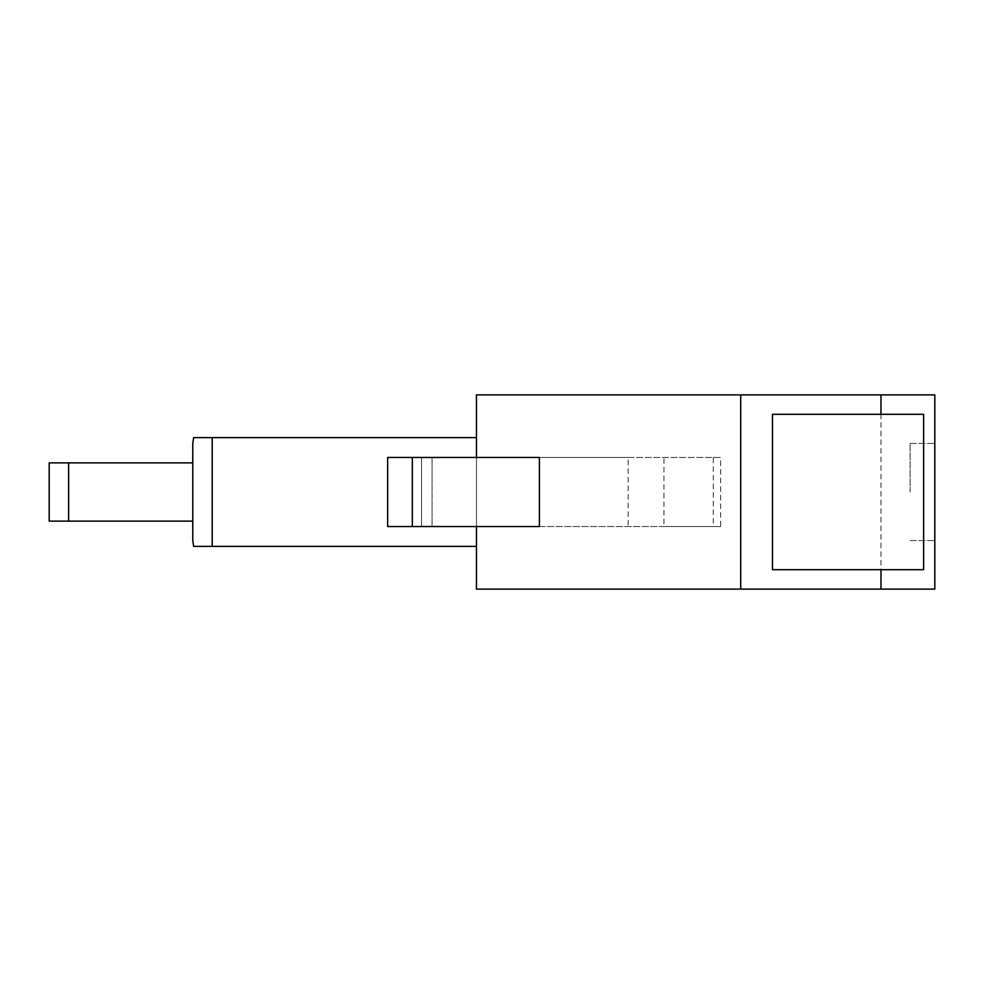 <?xml version="1.0" encoding="UTF-8"?>
<svg xmlns="http://www.w3.org/2000/svg" width="984" height="984" viewBox="0 0 984 984"><rect width="100%" height="100%" fill="white"/><g stroke="black" fill="none" stroke-linecap="round" stroke-linejoin="round"><path stroke-width="0.74" stroke-dasharray="4.92 3.69" d="M910.126 492L910.126 443.44L910.126 492M628.136 457.462L421.546 457.462L421.546 526.538L421.546 457.462L412.358 457.462L412.358 526.538L720.645 526.538L720.645 457.462L628.136 457.462L628.136 526.538M539.392 526.538L476.453 526.538L476.453 457.462L387.647 457.462L387.647 526.538L387.647 457.462L412.358 457.462M412.358 526.538L476.453 526.538L432.05 526.538L432.05 457.462L432.05 526.538L476.453 526.538L476.453 457.462L539.392 457.462M663.942 526.538L387.647 526.538L387.647 457.462L713.277 457.462L713.277 526.538L663.942 526.538L663.942 457.462M934.8 492L934.8 443.44L934.8 492M923.619 569.699L772.477 569.699L772.477 414.301L923.619 414.301M192.766 540.548L192.766 521.126L49.2 521.126L49.2 462.874L192.766 462.874L192.766 443.452M68.622 521.126L68.622 462.874M720.645 526.538L713.277 526.538M713.277 457.462L720.645 457.462M740.694 394.879L476.453 394.879L476.453 589.121L740.694 589.121L740.694 394.879L880.975 394.879L880.975 589.121L934.8 589.121L934.8 394.879L880.975 394.879M740.694 589.121L880.975 589.121M412.321 457.462L412.321 526.538M192.766 521.126L192.766 462.874M476.453 546.391L476.453 492L476.453 546.391L212.212 546.391L212.212 437.609L476.453 437.609L476.453 492L476.453 437.609M476.453 457.462L432.05 457.462L476.453 457.462L476.453 526.538M910.126 443.44L934.8 443.44L910.126 443.44M910.126 540.56L934.8 540.56L910.126 540.56"/><path stroke-width="1.48" d="M923.619 414.301L923.619 569.699L772.477 569.699L772.477 414.301L923.619 414.301M193.663 437.609L192.766 443.452L192.766 462.874L49.2 462.874L49.2 521.126L192.766 521.126L192.766 540.548L193.663 546.391M68.622 462.874L68.622 521.126M880.975 414.301L880.975 394.879L934.8 394.879L934.8 589.121L880.975 589.121L880.975 569.699M476.453 457.462L476.453 394.879L880.975 394.879M740.694 394.879L740.694 589.121L880.975 589.121M387.647 457.462L387.647 526.538L412.321 526.538L412.321 457.462L387.647 457.462M412.321 457.462L539.392 457.462L539.392 526.538L412.321 526.538M192.766 462.874L192.766 521.126M740.694 589.121L476.453 589.121L476.453 526.538M476.453 437.609L193.663 437.609L212.212 437.609L193.663 437.609L212.212 437.609L212.212 546.391L476.453 546.391M212.212 546.391L193.663 546.391L212.212 546.391"/></g></svg>
